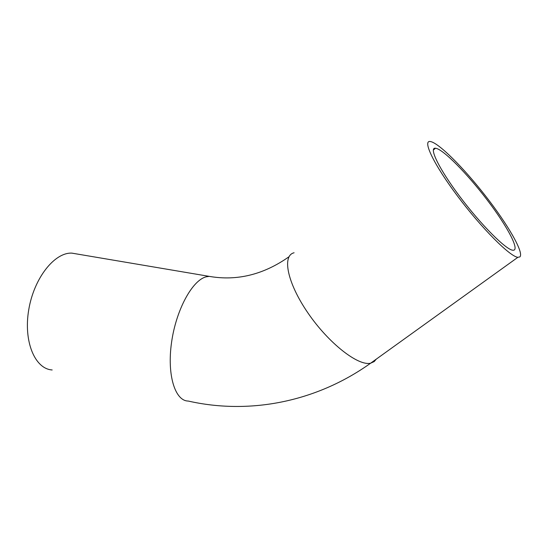 <?xml version="1.0" encoding="UTF-8"?>
<svg xmlns="http://www.w3.org/2000/svg" width="548" height="548" viewBox="0 0 548 548"><rect width="100%" height="100%" fill="white"/><g stroke="black" fill="none" stroke-linecap="round" stroke-linejoin="round"><path stroke-width="0.82" d="M435.448 148.22L435.557 148.227C443.065 149.09 467.225 173.675 487.316 200.136C507.51 226.584 520.627 251.224 512.777 250.231C505.955 249.696 481.233 225.016 460.19 197.047C439.071 169.085 428.557 147.302 435.448 148.22M519.874 256.902C524.272 252.799 507.64 224.242 485.555 195.972C463.519 167.661 438.366 142.473 430.221 141.514C422.248 140.22 433.831 164.619 457.895 196.561C481.884 228.509 510.154 256.731 517.881 257.313L519.874 256.902M77.309 254.053L71.857 253.128C54.677 252.224 34.003 277.918 28.743 309.743C23.283 341.562 35.004 369.003 52.176 369.955M294.091 252.765C281.953 255.512 287.056 282.562 307.88 312.867C328.56 343.226 358.289 366.359 370.66 363.18L374.188 361.591L376.277 359.139M213.282 277.007L209.233 276.37L206.178 276.829C192.464 280.096 176.175 309.558 171.579 342.253C166.839 374.962 175.093 401.04 188.231 401.047C247.943 414.617 314.997 402.931 370.66 363.18L517.881 257.313M433.317 150.042L435.557 148.227M71.857 253.128L209.233 276.37C237.003 281.199 263.595 274.658 289.008 256.752"/></g></svg>
